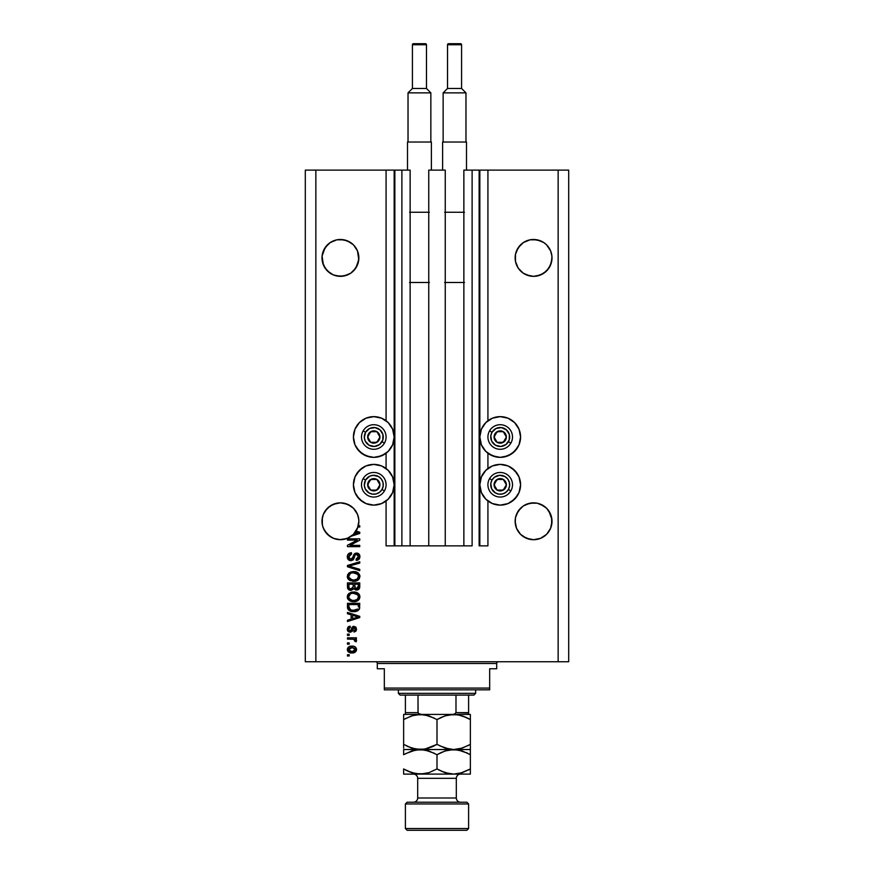 <?xml version="1.0" encoding="UTF-8"?>
<svg xmlns="http://www.w3.org/2000/svg" width="874" height="874" viewBox="0 0 874 874"><rect width="100%" height="100%" fill="white"/><g stroke="black" fill="none" stroke-linecap="round" stroke-linejoin="round"><path stroke-width="1.31" d="M386.079 545.857L386.079 500.999L386.079 545.857L394.163 545.857L394.163 170.113L386.079 170.113L386.079 420.755L386.079 170.113L315.853 170.113L315.853 661.738L558.147 661.738L558.147 170.113L479.837 170.113L479.837 545.857L479.138 545.857L479.138 170.113L463.865 170.113L463.865 545.857L463.865 170.113L472.113 170.113L472.113 545.857L472.113 170.113L479.138 170.113L479.138 545.857L487.921 545.857L487.921 500.999L487.921 545.857L479.837 545.857L479.837 170.113L479.138 170.113L487.921 170.113L487.921 420.755L487.921 170.113L558.147 170.113L558.147 661.738L568.69 661.738L568.69 170.113L568.69 661.738L315.853 661.738L315.853 170.113L305.31 170.113L305.31 661.738L305.31 170.113L394.862 170.113L394.862 545.857L394.163 545.857L394.163 170.113L394.862 170.113L394.862 545.857L401.887 545.857L401.887 170.113L394.862 170.113L401.887 170.113L401.887 545.857L410.135 545.857L410.135 170.113L401.887 170.113L410.135 170.113L410.135 545.857L428.752 545.857L428.752 170.113L445.248 170.113L445.248 545.857L428.752 545.857L428.752 170.113L445.248 170.113L445.248 545.857L472.113 545.857L386.079 545.857M386.079 468.519L386.079 453.245L386.079 468.519M487.921 468.519L487.921 453.245L487.921 468.519M323.391 264.953A18.441 18.441 0 0 0 323.402 264.986L322.353 261.501L325.106 268.165L330.186 273.234L333.376 274.939L327.389 270.94L323.402 264.964L322.08 256.104L325.106 247.67L323.402 250.849A18.441 18.441 0 0 0 323.391 250.86L327.389 244.873L325.106 247.67L330.186 242.579L327.389 244.873L330.186 242.579L336.829 239.826L330.186 242.579L336.829 239.826L340.434 239.476L344.028 239.826L350.671 242.579A18.441 18.441 0 0 0 344.061 239.837M336.829 239.826L344.028 239.826L347.481 240.874L353.467 244.873L355.762 247.67A18.441 18.441 0 0 0 355.751 247.659L357.466 250.849A18.441 18.441 0 0 0 357.466 250.849L358.777 259.72L355.762 268.154L350.671 273.234L347.481 274.939L340.434 276.348L333.376 274.939L336.818 275.987A18.441 18.441 0 0 0 336.851 275.998M336.807 239.837A18.441 18.441 0 0 0 330.175 242.59M529.939 239.837A18.441 18.441 0 0 0 523.318 242.59L529.972 239.826L537.171 239.826L543.814 242.579L540.624 240.874A18.441 18.441 0 0 1 543.825 242.59M550.598 250.849L546.611 244.873L543.814 242.579L546.611 244.873L550.598 250.849A18.441 18.441 0 0 0 550.598 250.849L551.92 256.104L551.647 261.501L550.598 264.964L546.611 270.94L540.624 274.939L533.566 276.348L526.519 274.939L523.329 273.234L529.95 275.987L533.566 276.348L540.624 274.939L537.171 275.987L543.814 273.234L540.624 274.939M516.534 264.964L515.485 261.501L518.238 268.154L523.329 273.234L518.238 268.154L515.485 261.501L515.485 254.312L518.238 247.67A18.441 18.441 0 0 0 518.238 247.67L516.534 250.849A18.441 18.441 0 0 0 516.534 250.86L515.485 254.312L516.534 250.849L520.533 244.873L518.238 247.67L523.329 242.579L520.533 244.873L523.329 242.579L529.972 239.826L526.519 240.874M515.485 261.501L515.136 257.906A18.441 18.441 0 0 1 533.566 239.476A18.441 18.441 0 0 1 552.007 257.906L550.598 264.964L548.894 268.154L543.814 273.234L548.894 268.154L551.647 261.501M551.92 259.72L552.007 257.906A18.441 18.441 0 0 1 533.566 276.348A18.441 18.441 0 0 1 515.136 257.906L515.136 257.743M322.353 261.501A18.441 18.441 0 0 0 322.353 261.523L321.993 257.906A18.441 18.441 0 0 1 340.434 239.476A18.441 18.441 0 0 1 358.864 257.906L357.466 264.964L353.467 270.94L350.671 273.234L344.028 275.987L336.829 275.987M322.08 519.473L323.402 514.229L322.353 517.681L323.402 514.229L327.389 508.242L325.106 511.039L330.186 505.948L327.389 508.242L333.376 504.243L330.186 505.948L336.829 503.195L333.376 504.243L340.434 502.845L347.481 504.243L344.028 503.195L350.671 505.948L347.481 504.243L353.467 508.242L357.466 514.229L358.777 519.473M551.647 517.681L551.647 524.881L550.598 528.333L546.611 534.32L540.624 538.308L533.566 539.717L526.519 538.308L520.533 534.32L516.534 528.333L515.136 521.275A18.441 18.441 0 0 1 533.566 502.845A18.441 18.441 0 0 1 552.007 521.275L550.598 528.333L546.611 534.32L540.624 538.308L533.566 539.717L526.519 538.308L520.533 534.32L516.534 528.333L515.223 523.089L515.485 517.681L518.238 511.039L516.534 514.229L520.533 508.242L518.238 511.039L523.329 505.948L520.533 508.242L523.329 505.948L529.972 503.195L526.519 504.243L529.972 503.195L537.171 503.195L533.566 502.845L537.171 503.195L533.566 502.845L537.171 503.195L543.814 505.948L540.624 504.243L546.611 508.242L548.894 511.039L551.92 519.473M358.515 517.681L358.864 521.275A18.441 18.441 0 0 1 358.318 525.744L359.749 525.744L359.749 527.022L357.947 527.022A18.441 18.441 0 0 1 356.068 531.053L359.749 532.222L359.749 533.468L351.293 536.177L346.847 538.559L339.374 539.684L334.414 538.701L329.902 536.418L324.713 530.922L322.692 526.29L321.993 521.275A18.441 18.441 0 0 1 340.434 502.845A18.441 18.441 0 0 1 358.864 521.275L357.466 528.333L353.467 534.32L347.481 538.308L340.434 539.717L333.376 538.308L327.389 534.32L323.402 528.333L322.353 524.881L322.353 517.681M496.235 417.029L500.212 416.636A20.364 20.364 0 0 1 520.576 437A20.364 20.364 0 0 1 500.212 457.364L492.412 455.813L485.802 451.399L481.388 444.79L479.837 437L481.388 429.21L485.802 422.601L492.412 418.187L500.212 416.636L508.002 418.187L514.611 422.601L519.025 429.21L520.576 437L519.025 444.79L514.611 451.399L508.002 455.813L500.212 457.364A20.364 20.364 0 0 1 479.837 437A20.364 20.364 0 0 1 500.212 416.636L502.867 416.811M500.212 464.389A20.364 20.364 0 0 1 520.576 484.753A20.364 20.364 0 0 1 500.212 505.128L492.412 503.577L485.802 499.163L481.388 492.554L479.837 484.753L481.388 476.964L485.802 470.354L492.412 465.94L500.212 464.389L508.002 465.94L514.611 470.354L519.025 476.964L520.576 484.753L519.025 492.554L514.611 499.163L508.002 503.577L500.212 505.128A20.364 20.364 0 0 1 479.837 484.753A20.364 20.364 0 0 1 500.212 464.389M369.822 417.029L373.788 416.636A20.364 20.364 0 0 1 394.163 437A20.364 20.364 0 0 1 373.788 457.364L365.998 455.813L359.389 451.399L354.975 444.79L353.424 437L354.975 429.21L359.389 422.601L365.998 418.187L373.788 416.636L381.588 418.187L388.198 422.601L392.612 429.21L394.163 437L392.612 444.79L388.198 451.399L381.588 455.813L373.788 457.364A20.364 20.364 0 0 1 353.424 437A20.364 20.364 0 0 1 373.788 416.636L376.454 416.811M373.788 464.389A20.364 20.364 0 0 1 394.163 484.753A20.364 20.364 0 0 1 373.788 505.128L365.998 503.577L359.389 499.163L354.975 492.554L353.424 484.753L354.975 476.964L359.389 470.354L365.998 465.94L373.788 464.389L381.588 465.94L388.198 470.354L392.612 476.964L394.163 484.753L392.612 492.554L388.198 499.163L381.588 503.577L373.788 505.128A20.364 20.364 0 0 1 353.424 484.753A20.364 20.364 0 0 1 373.788 464.389M515.223 519.473L515.485 517.681M537.171 239.826L540.624 240.874L533.566 239.476L537.171 239.826M347.513 274.928A18.441 18.441 0 0 1 347.448 274.949L344.028 275.987L350.671 273.234L355.762 268.154L358.515 261.501A18.441 18.441 0 0 1 358.515 261.523M526.519 504.243L533.566 502.845M537.171 503.195L540.624 504.243M543.814 505.948L546.611 508.242L550.598 514.229M333.376 504.243L340.434 502.845M344.028 503.195L347.481 504.243M350.671 505.948L353.467 508.242L357.466 514.229M347.459 540.11L357.237 540.11L347.459 540.11L347.459 538.832L359.749 538.832L359.749 540.198L349.95 545.376L359.749 545.376L359.749 546.654L347.459 546.654L347.459 545.289L357.237 540.11L347.459 545.289L347.459 546.654L359.749 546.654L359.749 545.376L349.95 545.376L359.749 540.198L359.749 538.832L347.459 538.832L347.459 540.11L347.459 538.832L359.749 538.832L359.749 540.198M351.337 560.682L348.781 560.059L347.306 557.208L347.983 554.378L351.031 552.75L351.599 553.996L349.524 554.848L348.748 556.662L349.119 558.519L350.376 559.382L352.233 558.803L353.839 554.542L355.27 553.275L357.564 553.176L359.422 554.619L359.859 557.35L358.351 559.786L356.231 560.387L356.079 559.109L357.837 558.431L358.471 556.651L358.012 555.023L356.177 554.334L354.953 555.154L353.336 559.6L350.878 560.704L353.806 558.814L355.259 554.717L356.505 554.324L358.471 556.651L356.079 559.109L356.231 560.387C358.569 560.201 359.793 558.945 359.902 556.607C359.826 554.422 358.701 553.231 356.537 553.045L350.835 559.426L348.726 556.946L351.599 553.996L351.446 552.729C348.835 552.881 347.459 554.247 347.295 556.836L347.295 556.836C347.36 559.185 348.551 560.474 350.878 560.704L351.108 560.693M350.004 565.773L348.89 566.046L359.749 569.324L359.749 570.646L347.459 566.778L347.459 565.456L359.749 561.785L359.749 563.096L348.89 566.057L359.749 569.324L359.749 570.646L359.749 569.324L348.89 566.046L359.749 563.096L359.749 561.785L347.459 565.456L347.459 566.778L347.459 565.456L359.749 561.785L359.749 563.096L350.824 565.565M347.306 576.687L347.786 574.371L350.703 572.022L354.571 571.607L357.794 572.634L359.596 574.764L359.869 576.993L358.58 579.582L356.33 580.904L350.179 580.631L347.776 578.468L347.295 576.425L349.174 580.041L353.588 581.297C357.16 581.385 359.269 579.768 359.902 576.436C359.247 573.038 357.095 571.41 353.435 571.563L349.218 572.798L347.295 576.425L348.802 573.136M347.295 596.855L348.42 593.938L351.228 592.277L355.696 592.211L358.242 593.402L359.596 595.205L359.771 597.969L358.58 600.012L356.33 601.334L350.179 601.061L347.776 598.898L347.295 596.855L349.174 600.471L353.588 601.727C357.16 601.815 359.269 600.198 359.902 596.866C359.247 593.468 357.095 591.84 353.435 591.993L349.218 593.238L347.306 597.128M347.459 613.745L351.13 614.826L347.459 613.745L347.459 612.423L359.749 616.345L359.749 617.59L347.459 621.523L347.459 620.19L351.13 619.12L351.13 614.826L351.13 619.12L347.459 620.19L347.459 621.523L359.749 617.59L359.749 616.345L347.459 612.423L347.459 613.745L347.459 612.423L359.749 616.345L359.749 617.59L347.459 621.523L347.459 620.19M349.207 655.992L347.459 655.992L347.459 654.724L349.207 654.724L349.207 655.992L349.207 654.724L347.459 654.724L347.459 655.992L347.459 654.724L349.207 654.724L349.207 655.992L347.459 655.992L349.207 655.992M352.014 652.965L348.846 652.266L347.393 650.343L347.699 647.984L349.534 646.476L353.533 646.247L355.674 647.328L356.461 648.726L355.685 651.698L352.014 652.965C354.582 653.075 356.1 651.928 356.548 649.535C356.089 647.11 354.538 645.962 351.927 646.105C349.316 645.973 347.765 647.11 347.295 649.535L347.295 649.535C347.776 651.982 349.349 653.129 352.014 652.965M349.207 644.182L347.459 644.182L347.459 642.903L349.207 642.903L349.207 644.182L349.207 642.903L347.459 642.903L347.459 644.182L347.459 642.903L349.207 642.903L349.207 644.182L347.459 644.182L349.207 644.182M356.537 640.751L356.079 641.789L354.8 641.308L353.915 639.309L347.459 639.08L347.459 637.801L356.395 637.801L356.395 639.08L354.964 639.08L356.516 640.292L356.079 641.789L354.8 641.308L354.483 639.56L352.091 639.08L353.915 639.309L354.8 641.308L356.079 641.789L356.548 640.587L354.964 639.08L356.395 639.08L356.395 637.801L347.459 637.801L347.459 639.08L347.459 637.801L356.395 637.801L356.395 639.08M349.207 635.409L347.459 635.409L347.459 634.131L349.207 634.131L349.207 635.409L349.207 634.131L347.459 634.131L347.459 635.409L347.459 634.131L349.207 634.131L349.207 635.409L347.459 635.409L349.207 635.409M350.452 632.208L348.049 631.367L347.306 629.488L347.874 627.281L350.168 626.145L350.332 627.423L348.595 628.93L349.447 630.842L350.769 630.646L352.08 627.324L353.522 626.352L355.915 627.139L356.537 629.411L355.915 631.159L354.003 632.055L353.839 630.777L354.91 630.296L355.259 628.909L354.702 627.729L353.762 627.685L352.124 631.432L350.179 632.219L354.178 627.587L355.27 629.182L353.839 630.777L354.003 632.055L356.548 629.138L354.003 626.308L349.961 630.941L348.573 629.28L350.332 627.423L350.168 626.145L347.295 629.193L349.884 632.197M359.706 607.769L359.52 608.741C358.231 610.86 356.286 611.822 353.664 611.625L350.605 611.199L348.147 609.582L347.459 603.322L359.749 603.322L359.138 609.517L357.073 611.057L353.664 611.625C356.286 611.822 358.231 610.86 359.52 608.741L359.749 603.322L347.459 603.322L347.459 606.949L347.459 603.322L359.749 603.322M347.459 586.673C347.47 589.054 348.671 590.289 351.064 590.398L347.885 588.836L347.459 582.892L359.749 582.892L358.985 589.109L356.275 590.059L354.079 588.705L351.064 590.398L354.079 588.705L356.658 590.07C358.701 589.895 359.727 588.77 359.749 586.705L359.749 582.892L347.459 582.892L347.459 586.673L347.459 582.892L359.749 582.892L359.749 586.705M568.69 170.113L558.147 170.113L568.69 170.113M305.31 661.738L315.853 661.738L305.31 661.738M369.822 504.735L365.998 503.577M362.481 501.698L356.854 496.071M354.975 492.554L353.817 488.73M353.817 480.787L354.975 476.964M356.854 473.446L362.481 467.819M365.998 465.94L369.822 464.782M377.765 464.782L381.588 465.94M381.588 503.577L377.765 504.735M369.822 456.971L362.481 453.934L356.854 448.318M353.817 433.023L354.975 429.21M385.106 453.934L377.765 456.971M504.178 464.782L508.002 465.94M511.519 467.819L517.146 473.446M519.025 476.964L520.183 480.787M520.183 488.73L519.025 492.554M517.146 496.071L511.519 501.698M508.002 503.577L504.178 504.735M496.235 504.735L492.412 503.577M492.412 465.94L496.235 464.782M519.025 429.21L520.183 433.023M517.146 448.318L511.519 453.934L504.178 456.971M496.235 456.971L488.894 453.934M348.191 647.328L348.813 646.826M350.31 646.247L351.523 646.105M355.052 646.836L355.674 647.339M356.526 649.928L356.33 650.726M356.461 650.322L355.696 651.687M355.674 651.709L352.419 652.954M348.846 652.266L348.213 651.764M347.743 651.185L348.202 651.753M352.812 652.933L353.599 652.812M354.975 648.53L351.927 647.372L355.27 649.502L351.927 651.687L353.752 651.425M349.775 651.283L351.927 651.687L348.573 649.568L349.305 650.988M350.496 647.525L351.37 647.394M354.658 650.879L355.161 648.879M353.588 651.48L354.505 651.01M354.101 651.272L355.095 650.311M349.283 648.104L348.573 649.568L352.484 647.394M356.548 640.587L356.079 641.789M354.8 641.308L354.931 640.238L353.915 639.309L347.459 639.08M349.6 626.265L348.42 626.767M348.071 627.062L348.726 626.582M350.168 626.145L350.332 627.423L349.633 627.587M348.606 628.843L348.595 629.63M349.961 630.941L350.769 630.646L349.48 630.853L348.617 629.772M350.682 630.711L351.162 629.75M352.768 626.647L354.003 626.308L351.818 627.827M354.003 632.055L354.418 630.635M355.205 629.75L355.259 628.909M355.27 629.182L354.178 627.587L352.932 629.422L354.178 627.587L353.435 627.991M354.899 627.903L354.32 627.598M352.932 629.422L352.484 630.744M349.021 632.011L348.049 631.367M348.431 631.694L347.765 631.006M347.699 630.886L347.328 629.772M355.937 617.667L352.561 618.694L358.46 616.968L355.937 617.667L358.46 616.968L356.133 616.399L357.739 617.153M352.561 615.241L356.133 616.399L352.561 615.241L352.561 618.694L352.561 615.241M347.459 606.949C347.961 610.281 350.026 611.844 353.664 611.625M349.567 610.751L351.468 611.418M347.677 608.588L347.546 608.042M347.535 607.965L347.459 607.222M357.073 611.057L357.848 610.675M354.92 610.281L357.728 609.025L355.86 610.107M357.728 609.025L353.304 610.336L354.931 610.281M350.463 609.768L352.255 610.249M348.89 604.6L358.307 604.6L358.307 606.753L358.307 604.6L348.89 604.6L348.912 607.266L348.89 604.6M351.785 610.172L353.686 610.347L350.682 609.855L348.89 606.796M349.239 608.665L350.037 609.528M349.906 609.44L351.414 610.085M350.682 592.463L352.32 592.059M352.877 592.004L354.014 592.004M354.56 592.037L355.696 592.211M359.345 594.691L358.919 594.069M359.771 595.74L359.869 596.286M358.198 600.351L357.553 600.788M354.702 601.673L354.156 601.716M353.588 601.727L352.998 601.705M352.419 601.662L351.272 601.454M348.365 599.75L347.786 598.909M347.765 598.876L347.415 597.925M347.328 596.319L347.786 594.812M347.797 594.779L349.218 593.238M358.985 599.564L359.356 598.996M357.881 598.723L358.471 596.876L357.783 594.844L353.413 593.271C356.253 593.075 357.936 594.276 358.471 596.876L357.237 599.411L354.331 600.416M351.927 600.296L353.62 600.449C350.878 600.591 349.25 599.389 348.726 596.844L349.163 598.482L351.971 600.307M350.998 600.012L349.163 598.482M350.288 594.069L348.726 596.844C349.207 594.386 350.769 593.184 353.413 593.271L352.091 593.37M355.729 600.165L356.406 599.914L355.729 600.165M359.738 587.044L359.673 587.667M359.498 588.289L357.302 590.016M355.937 590.005L354.877 589.546M350.321 590.343L349.611 590.169M349.491 590.125L348.344 589.415M347.732 588.497L347.568 587.94M353.205 586.52L351.053 589.12L353.205 586.52L353.205 584.171L353.205 586.52M349.043 587.94L348.89 584.171L349.043 587.94L348.89 586.705L349.043 587.94L351.053 589.12L349.207 588.268M358.274 587.175L358.307 586.257L356.177 588.781L357.739 588.399L358.242 587.404M354.636 586.421L354.757 587.678L356.45 588.792L354.757 587.678L354.636 584.171L358.307 584.171L358.307 586.257L358.307 584.171L354.636 584.171L355.39 588.552L356.45 588.792L358.307 586.257M354.855 587.94L356.909 588.759M348.89 584.171L353.205 584.171L348.89 584.171M349.108 588.082L351.293 589.109L353.085 587.732M350.747 572L353.435 571.563M354.604 571.607L355.674 571.782M356.778 572.109L358.253 572.973M359.771 575.311L359.891 576.152M352.43 581.232L353.009 581.276M348.42 579.375L347.776 578.479M347.765 578.446L347.415 577.495M358.537 579.626L359.356 578.566M357.892 578.271L358.471 576.447L357.783 574.415L353.413 572.831C356.253 572.634 357.936 573.836 358.471 576.447L357.237 578.981L354.331 579.986M348.835 577.266L351.927 579.866L350.343 579.254L353.62 580.019C350.878 580.161 349.25 578.959 348.726 576.414L348.966 577.659M350.998 579.582L349.163 578.042M355.729 579.735L356.406 579.484L355.729 579.724M350.266 573.65L348.726 576.414C349.207 573.945 350.769 572.754 353.413 572.831L352.091 572.94M347.459 566.778L359.749 570.646L347.459 566.778M348.89 566.057L349.447 565.915M347.36 556.006L347.557 555.208M351.446 552.729L351.042 554.083M350.485 554.225L349.524 554.848M349.95 554.487L348.759 557.394M353.162 556.356L352.703 557.874M354.713 553.592L355.259 553.286M359.706 555.241L359.859 555.908M359.859 557.339L358.919 559.327M356.603 560.365L356.079 559.109L357.018 558.923M357.127 558.879L358.329 557.601M358.187 557.973L358.449 556.225M356.876 554.345L357.564 554.619M356.723 554.334L355.172 554.815M355.259 554.717L356.505 554.324L355.259 554.717L356.505 554.324L355.259 554.717L354.44 556.672L354.746 555.646M354.615 556.05L354.331 557.142M353.304 559.644L352.637 560.234M350.124 560.638L348.256 559.622M348.213 559.568L347.677 558.759M348.988 553.406L348.442 553.843M359.749 545.376L359.749 546.654L347.459 546.654L347.459 545.289M359.749 532.222L359.749 533.468L359.749 532.222L356.068 531.053A18.441 18.441 0 0 1 355.401 532.037L357.739 533.031M356.483 533.391L353.489 534.298A18.441 18.441 0 0 1 351.293 536.177L359.749 533.468M357.291 532.605L355.401 532.037A18.441 18.441 0 0 1 353.489 534.298L355.937 533.544M359.749 525.744L358.318 525.744A18.441 18.441 0 0 1 357.947 527.022L359.749 527.022L359.749 525.744L359.749 527.022M350.288 651.48L352.211 651.687M355.194 650.048L355.259 649.229M348.595 649.284L348.595 649.841M352.539 610.281L353.304 610.336M353.686 610.347L354.309 610.336M356.155 610.019L356.734 609.779M358.427 597.357L358.438 596.439M354.287 593.293L352.593 593.304M349.141 595.27L348.835 596.035M352.768 600.416L353.981 600.438M358.427 576.927L358.438 576.01M354.287 572.863L352.593 572.874M349.141 574.841L348.835 575.595M352.768 579.986L353.981 580.008M357.706 533.042L358.46 532.856L357.881 532.736M349.207 537.488L353.467 534.32L357.947 527.022A18.441 18.441 0 0 1 321.993 521.275L322.08 523.089M551.647 254.312L551.92 256.104M529.972 239.826L533.566 239.476M515.223 256.104L515.485 254.312M358.777 259.72L358.864 257.906A18.441 18.441 0 0 1 340.434 276.348A18.441 18.441 0 0 1 321.993 257.906L322.08 259.72M358.515 254.312L358.777 256.104M350.671 242.579L353.467 244.873L357.466 250.849M340.434 239.476L347.481 240.874M330.186 242.579L333.376 240.874M322.08 256.104L322.353 254.312M323.402 528.333L323.391 528.322A18.441 18.441 0 0 0 323.402 528.344L322.353 524.881M327.389 534.309L327.389 534.309A18.441 18.441 0 0 0 333.376 538.308L336.829 539.356A18.441 18.441 0 0 0 336.851 539.367M331.989 537.674L330.186 536.603M344.411 539.28L344.028 539.356A18.441 18.441 0 0 0 344.039 539.356L349.076 537.565M358.515 524.881L358.045 526.716M358.777 523.089L358.864 521.45M358.864 521.275A18.441 18.441 0 0 1 357.947 527.022M350.671 536.603L351.217 536.232M346.891 538.548L347.481 538.308A18.441 18.441 0 0 0 353.478 534.309M520.522 534.309L520.522 534.309A18.441 18.441 0 0 0 526.519 538.308L523.329 536.603L529.972 539.356M537.171 539.356L540.624 538.308L546.611 534.32L550.598 528.333L551.647 524.881M551.92 523.089L552.007 521.275A18.441 18.441 0 0 1 533.566 539.717A18.441 18.441 0 0 1 515.136 521.275L515.223 523.089M515.485 524.881L516.534 528.333A18.441 18.441 0 0 0 516.545 528.344M526.519 538.308L523.329 536.603M540.624 538.308A18.441 18.441 0 0 0 546.611 534.309M333.376 538.308L332.164 537.761M330.186 273.234L333.376 274.939M523.329 273.234L526.519 274.939M515.136 257.906L515.223 259.72M379.163 438.333L379.939 437A6.151 6.151 0 0 1 379.108 440.07L378.398 439.666L379.163 438.333L378.398 439.666L379.108 440.07L379.731 438.595L379.731 435.405L376.869 431.68L372.204 431.068L368.467 433.93L367.856 438.595L370.718 442.32L375.383 442.932L379.108 440.07A6.14 6.14 0 0 1 367.648 437A6.151 6.151 0 0 1 376.869 431.68L370.718 431.68L367.648 437L370.718 442.32L376.869 442.32L377.634 440.999L378.398 439.666L376.869 442.32L370.718 442.32L367.648 437L370.718 431.68L376.869 431.68A6.14 6.14 0 0 1 379.939 437L376.869 431.68L379.939 437L379.163 438.333M384.44 443.151L382.004 441.741A9.483 9.483 0 0 1 369.047 445.216A9.483 9.483 0 0 1 365.583 432.259L369.593 428.5L375.033 427.604L380.048 429.877L382.954 434.542L382.768 440.048L379.567 444.527L374.411 446.461L369.047 445.216L365.288 441.195L364.327 437.623L365.583 432.259L363.147 430.86A12.291 12.291 0 0 1 379.939 426.359A12.291 12.291 0 0 1 384.44 443.151A12.291 12.291 0 0 1 367.648 447.641A12.291 12.291 0 0 1 363.147 430.86L365.583 432.259A9.483 9.483 0 0 1 378.529 428.784A9.483 9.483 0 0 1 382.004 441.741L384.44 443.151A12.291 12.291 0 0 0 379.939 426.359A12.291 12.291 0 0 0 363.147 430.849M363.147 430.86A12.291 12.291 0 0 0 367.648 447.641A12.291 12.291 0 0 0 384.44 443.14M505.587 438.333L506.352 437A6.151 6.151 0 0 1 505.533 440.07L504.822 439.666L505.587 438.333L504.822 439.666L505.533 440.07L506.144 438.595L506.144 435.405L503.282 431.68L498.617 431.068L494.892 433.93L494.269 438.595L497.131 442.32L501.796 442.932L505.533 440.07A6.14 6.14 0 0 1 494.061 437A6.151 6.151 0 0 1 503.282 431.68L497.131 431.68L494.061 437L497.131 442.32L503.282 442.32L504.822 439.666L503.282 442.32L497.131 442.32L494.061 437L497.131 431.68L503.282 431.68A6.14 6.14 0 0 1 506.352 437L503.282 431.68L506.352 437L505.587 438.333M510.853 443.151L508.417 441.741A9.483 9.483 0 0 1 495.471 445.216A9.483 9.483 0 0 1 491.996 432.259L496.017 428.5L501.447 427.604L506.461 429.877L509.367 434.542L509.192 440.048L505.98 444.527L500.824 446.461L495.471 445.216L491.701 441.195L490.806 435.765L491.996 432.259L489.56 430.86A12.291 12.291 0 0 1 506.352 426.359A12.291 12.291 0 0 1 510.853 443.151A12.291 12.291 0 0 1 494.061 447.641A12.291 12.291 0 0 1 489.56 430.86L491.996 432.259A9.483 9.483 0 0 1 504.954 428.784A9.483 9.483 0 0 1 508.417 441.741L510.853 443.151A12.291 12.291 0 0 0 506.352 426.359A12.291 12.291 0 0 0 489.56 430.849M489.56 430.86A12.291 12.291 0 0 0 494.061 447.641A12.291 12.291 0 0 0 510.853 443.14M505.587 486.086L506.352 484.753A6.151 6.151 0 0 1 505.533 487.834L504.822 487.419L505.587 486.086L504.822 487.419L505.533 487.834L506.144 486.348L506.144 483.169L503.282 479.433L498.617 478.821L494.892 481.683L494.269 486.348L497.131 490.085L501.796 490.696L505.533 487.834A6.14 6.14 0 0 1 494.061 484.753A6.151 6.151 0 0 1 503.282 479.433L497.131 479.433L494.061 484.753L497.131 490.085L503.282 490.085L504.822 487.419L503.282 490.085L497.131 490.085L494.061 484.753L497.131 479.433L503.282 479.433A6.14 6.14 0 0 1 506.352 484.753L503.282 479.433L506.352 484.753L505.587 486.086M491.996 480.023A9.483 9.483 0 0 1 504.954 476.548A9.483 9.483 0 0 1 508.417 489.495L510.853 490.904A12.291 12.291 0 0 0 506.352 474.112A12.291 12.291 0 0 0 489.56 478.613L491.996 480.023L494.433 477.237L499.589 475.292L504.954 476.548L507.728 478.985L509.367 482.306L509.608 485.999L508.417 489.495L505.98 492.281L502.659 493.919L498.967 494.16L495.471 492.969L491.701 488.948L490.806 483.519L491.996 480.023L489.56 478.613A12.291 12.291 0 0 1 506.352 474.112A12.291 12.291 0 0 1 510.853 490.904A12.291 12.291 0 0 1 494.061 495.405A12.291 12.291 0 0 1 489.56 478.613A12.291 12.291 0 0 0 494.061 495.405A12.291 12.291 0 0 0 510.853 490.904L508.417 489.495A9.483 9.483 0 0 1 495.471 492.969A9.483 9.483 0 0 1 491.996 480.023M379.163 486.086L379.939 484.753A6.151 6.151 0 0 1 379.108 487.834L378.398 487.419L379.163 486.086L378.398 487.419L379.108 487.834L379.731 486.348L379.731 483.169L376.869 479.433L372.204 478.821L368.467 481.683L367.856 486.348L370.718 490.085L375.383 490.696L379.108 487.834A6.14 6.14 0 0 1 367.648 484.753A6.151 6.151 0 0 1 376.869 479.433L370.718 479.433L367.648 484.753L370.718 490.085L376.869 490.085L378.398 487.419L376.869 490.085L370.718 490.085L367.648 484.753L370.718 479.433L376.869 479.433A6.14 6.14 0 0 1 379.939 484.753L376.869 479.433L379.939 484.753L379.163 486.086M365.583 480.023A9.483 9.483 0 0 1 378.529 476.548A9.483 9.483 0 0 1 382.004 489.495L384.44 490.904A12.291 12.291 0 0 0 379.939 474.112A12.291 12.291 0 0 0 363.147 478.613L365.583 480.023L369.593 476.254L373.176 475.292L378.529 476.548L381.315 478.985L382.954 482.306L383.194 485.999L382.004 489.495L379.567 492.281L376.246 493.919L372.553 494.16L369.047 492.969L365.288 488.948L364.327 485.376L365.583 480.023L363.147 478.613A12.291 12.291 0 0 1 379.939 474.112A12.291 12.291 0 0 1 384.44 490.904A12.291 12.291 0 0 1 367.648 495.405A12.291 12.291 0 0 1 363.147 478.613A12.291 12.291 0 0 0 367.648 495.405A12.291 12.291 0 0 0 384.44 490.904L382.004 489.495A9.483 9.483 0 0 1 369.047 492.969A9.483 9.483 0 0 1 365.583 480.023M375.547 661.738A1.759 1.759 0 0 1 377.306 663.497L377.306 668.763L384.331 668.763L384.331 688.078L489.669 688.078L489.669 668.763L496.694 668.763L496.694 663.497A1.759 1.759 0 0 1 498.453 661.738A1.759 1.759 0 0 0 496.694 663.497L377.306 663.497A1.759 1.759 0 0 0 375.547 661.738M496.246 668.763L489.669 668.763L489.669 689.837L384.331 689.837L489.669 689.837L489.669 688.078L384.331 688.078L384.331 668.763L377.306 668.763L377.306 663.497L496.694 663.497L496.694 668.763M384.331 688.078L384.331 689.837L384.331 688.078M468.606 712.976L455.988 712.66L455.988 695.103L473.872 695.103L475.631 693.344L398.369 693.344L400.128 695.103L455.988 695.103L400.128 695.103L398.369 693.344L475.631 693.344L475.631 689.837L475.631 693.344L473.872 695.103L455.988 695.103L455.988 712.66L454.469 714.113L452.306 714.419L468.606 714.419L421.694 714.419L418.701 713.719M398.369 689.837L398.369 693.344L398.369 689.837M468.606 712.66L468.606 695.103L468.606 714.397L468.606 712.66L455.988 712.66L454.469 714.113L452.306 714.419M418.067 712.976L418.012 695.103L418.012 712.66L419.52 714.102L421.694 714.419L405.394 714.419L421.694 714.419M405.394 713.195L405.394 714.342L405.394 712.66L418.012 712.66L405.394 712.66L405.394 695.103L405.394 714.419L403.635 714.419L403.635 719.575L411.698 715.872L420.318 714.419L428.883 715.85L437 719.575L445.063 715.872L453.682 714.419L457.998 714.79L466.377 717.499L470.365 719.575L470.365 744.375L462.302 748.078L453.682 749.531L445.117 748.1L437 744.375L437 719.575L437 744.375L424.698 749.149L420.318 749.531L411.752 748.1L403.635 744.375L403.635 719.575L403.635 748.035M413.577 748.636L420.318 749.531L453.682 749.531L446.942 748.636L453.682 749.531L470.365 749.531L470.365 714.419L468.606 714.397M468.606 803.96L466.847 802.212L407.153 802.212L405.394 803.96L468.606 803.96L405.394 803.96L405.394 828.541L407.153 830.3L466.847 830.3L468.606 828.541L405.394 828.541L468.606 828.541L468.606 803.96L468.606 828.541L466.847 830.3L407.153 830.3L405.394 828.541L405.394 803.96L407.153 802.212L466.847 802.212L468.606 803.96M456.315 778.33A4.217 4.217 0 0 1 460.532 774.113A4.217 4.217 0 0 0 456.315 778.33L417.685 778.33L417.685 797.995A4.217 4.217 0 0 1 413.468 802.212A4.217 4.217 0 0 0 417.685 797.995L456.315 797.995L456.315 778.33L456.315 797.995A4.217 4.217 0 0 0 460.532 802.212A4.217 4.217 0 0 1 456.315 797.995L417.685 797.995L417.685 778.33A4.217 4.217 0 0 0 413.468 774.113A4.217 4.217 0 0 1 417.685 778.33L456.315 778.33M403.635 714.79L403.635 715.861L403.635 714.79M424.666 714.79L415.969 714.79L424.633 714.79L434.411 718.177M413.719 715.282L420.318 714.419M405.361 718.625L413.468 715.336M403.635 744.375L403.635 746.451L403.635 744.375L411.73 748.089L406.301 745.817M413.61 748.647L415.969 749.16M426.927 748.668L420.318 749.531L403.635 749.531L424.677 749.16L416.002 749.16L407.623 746.451M432.706 746.593L427.233 748.592M460.423 715.314L453.682 714.419L449.323 714.79L457.998 714.79L466.377 717.499L462.28 715.861L470.365 719.575L466.388 717.499M447.073 715.282L453.682 714.419M441.294 717.357L446.767 715.358M437 744.375L445.084 748.089L437 744.375L432.75 746.582M460.281 748.668L453.682 749.531L458.031 749.16L453.682 749.531L462.248 750.974L470.365 754.699L470.365 749.531L420.318 749.531L428.883 750.974L437 754.699L445.063 750.985L453.682 749.531L449.323 749.914L457.998 749.903L467.699 753.257M468.639 745.325L460.532 748.614M460.39 715.303L458.031 714.79M470.365 746.44L470.365 744.408M439.589 745.773L449.367 749.16M403.635 746.451L403.635 748.089M470.365 719.575L470.365 717.499L470.365 719.575L467.699 718.133M470.365 717.499L470.365 715.915M467.819 714.419L470.365 714.419L470.365 715.861M441.25 717.368L437 719.575M403.635 717.499L403.635 719.542M449.771 714.419L424.229 714.419M406.181 714.419L403.635 714.419M403.635 749.914L403.635 754.699L411.698 750.985L420.318 749.531L415.969 749.914L424.633 749.903L434.411 753.29M405.361 753.738L415.937 749.914L424.666 749.914M403.635 752.623L403.635 754.655M427.058 750.427L424.698 749.914L427.058 750.427M446.767 750.471L453.682 749.531L458.031 749.914M441.25 752.492L447.073 750.395M468.639 769.907L470.365 768.956L470.365 752.612L470.365 768.989M470.365 749.531L470.365 752.612M470.365 774.113L403.635 774.113L470.365 774.113L470.365 772.671L470.365 774.113M470.365 773.741L470.365 768.956L462.302 772.66L453.682 774.113L445.117 772.682L437 768.956L428.937 772.66L420.318 774.113L411.752 772.682L403.635 768.956L403.635 774.113L403.635 768.956L406.301 770.398M460.532 773.195L453.682 774.113L449.367 773.741L440.977 771.032L445.084 772.671L437 768.956L428.937 772.66L420.318 774.113L424.677 773.741L416.002 773.741L407.623 771.032L411.72 772.671L403.635 768.956L407.612 771.032M470.365 771.021L470.365 768.956L460.281 773.25M413.61 773.228L420.318 774.113M449.334 773.741L453.682 774.113M439.589 770.355L437 768.956L437 754.699L437 768.956M413.577 773.217L415.969 773.741M403.635 768.956L403.635 771.032M437 754.699L441.294 752.47M470.365 754.699L466.388 752.612M412.419 44.749L426.468 44.749A1.049 1.049 0 0 0 425.409 43.7L413.468 43.7A1.049 1.049 0 0 0 412.419 44.749L412.419 88.471L408.027 92.862L430.849 92.862L426.468 88.471L412.419 88.471L426.468 88.471L426.468 44.749L412.419 44.749A1.049 1.049 0 0 1 413.468 43.7L425.409 43.7A1.049 1.049 0 0 1 426.468 44.749L426.468 88.471L430.849 92.862L408.027 92.862L408.027 142.025L408.027 92.862L412.419 88.471L412.419 44.749M430.849 142.025L430.849 92.862L430.849 142.025M409.316 142.025L431.385 142.025L431.385 170.113L431.385 142.025L407.502 142.025L407.502 170.113L407.502 142.025L409.316 142.025M428.752 212.262L410.135 212.262M410.135 282.488L428.752 282.488M409.567 212.262L429.32 212.262M409.513 282.488L429.374 282.488M447.532 44.749L461.581 44.749A1.049 1.049 0 0 0 460.532 43.7L448.591 43.7A1.049 1.049 0 0 0 447.532 44.749L447.532 88.471L443.14 92.862L465.973 92.862L461.581 88.471L447.532 88.471L461.581 88.471L461.581 44.749L447.532 44.749A1.049 1.049 0 0 1 448.591 43.7L460.532 43.7A1.049 1.049 0 0 1 461.581 44.749L461.581 88.471L465.973 92.862L443.14 92.862L443.14 142.025L443.14 92.862L447.532 88.471L447.532 44.749M465.973 142.025L465.973 92.862L465.973 142.025M444.429 142.025L466.498 142.025L466.498 170.113L466.498 142.025L442.615 142.025L442.615 170.113L442.615 142.025L444.429 142.025M463.865 212.262L445.248 212.262M445.248 282.488L463.865 282.488M444.68 212.262L464.433 212.262M444.626 282.488L464.487 282.488"/></g></svg>
